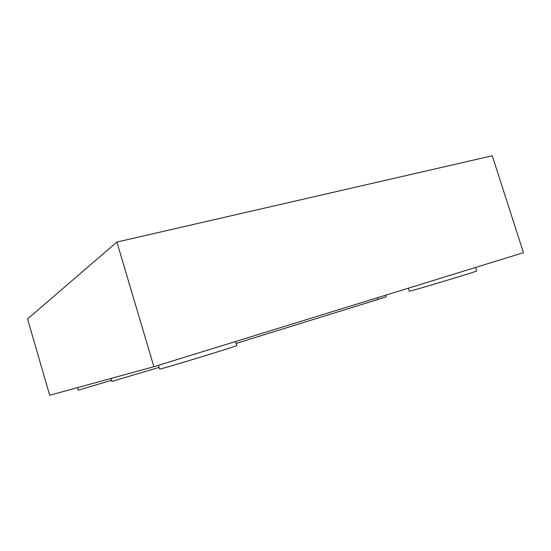<?xml version="1.0" encoding="UTF-8"?>
<svg xmlns="http://www.w3.org/2000/svg" width="551" height="551" viewBox="0 0 551 551"><rect width="100%" height="100%" fill="white"/><g stroke="black" fill="none" stroke-linecap="round" stroke-linejoin="round"><path stroke-width="0.83" d="M116.881 242.054L153.887 366.718L523.45 252.682L492.263 155.761L116.881 242.054L27.55 318.933L49.673 395.239L153.887 366.718M111.481 380.307L78.256 390.184L77.505 387.622M385.659 295.205L386.168 296.837L356.318 306.177M236.09 343.431L377.89 299.489L377.352 297.767M475.582 267.455L476.698 270.961C478.736 270.899 406.824 292.519 409.276 291.245L408.325 288.207M159.087 367.379L111.825 381.464L110.944 378.475M235.511 341.53L236.716 345.518C239.802 345.339 157.249 370.534 159.583 369.046L158.468 365.306"/></g></svg>
